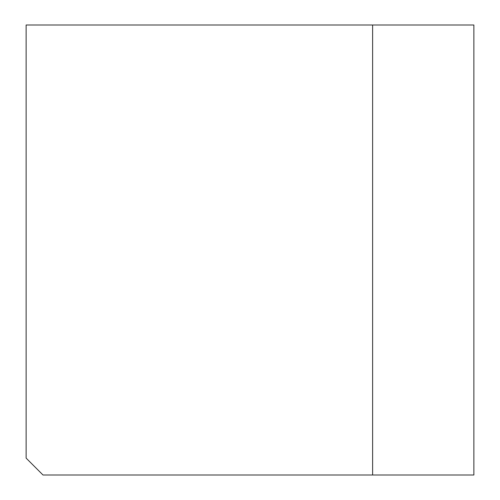 <?xml version="1.0" encoding="UTF-8"?>
<svg xmlns="http://www.w3.org/2000/svg" width="500" height="500" viewBox="0 0 500 500"><rect width="100%" height="100%" fill="white"/><g stroke="black" fill="none" stroke-linecap="round" stroke-linejoin="round"><path stroke-width="0.75" d="M372.625 25L473.875 25L473.875 475L43 475L26.125 458.125L26.125 25L372.625 25L372.625 475"/></g></svg>
